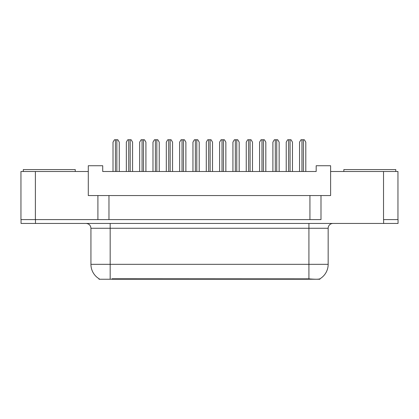 <?xml version="1.0" encoding="UTF-8"?>
<svg xmlns="http://www.w3.org/2000/svg" width="419" height="419" viewBox="0 0 419 419"><rect width="100%" height="100%" fill="white"/><g stroke="black" fill="none" stroke-linecap="round" stroke-linejoin="round"><path stroke-width="0.63" d="M319.891 278.829L319.891 279.243L99.015 279.243L99.015 278.714M97.91 195.553L88.289 195.553L88.289 171.502L20.95 171.502L20.95 219.603L97.91 219.603L97.91 195.553L108.971 195.553L108.971 219.603M397.956 219.603L397.956 171.502L330.612 171.502L330.612 195.553L320.996 195.553L320.996 219.603L35.379 219.603L35.379 171.502M330.612 171.502L330.612 165.73L316.183 165.73L316.183 171.502L102.718 171.502L102.718 165.73L88.289 165.73L88.289 171.502M320.996 195.553L309.934 195.553L309.934 219.603M309.934 195.553L108.971 195.553M112.004 279.243L112.004 278.771L308.923 278.855C314.947 279.342 318.587 279.342 319.844 278.855A16.833 16.833 0 0 0 328.161 264.331L328.161 228.261A4.808 4.808 0 0 1 332.969 223.447M99.256 278.855A16.833 16.833 0 0 1 90.933 264.331L90.933 228.261C90.651 225.338 89.048 223.736 86.125 223.447M383.621 223.447L398.05 223.447L398.05 219.603L383.621 219.603L383.621 223.447L21.044 223.447L21.044 219.603M119.263 171.502L119.263 142.161L117.823 139.757L114.455 139.757L113.015 142.161L113.015 171.502M132.587 171.502L132.587 142.161L131.147 139.757L127.779 139.757L126.334 142.161L126.334 171.502M23.307 171.502L23.307 169.58L75.252 169.58L75.252 171.502M343.842 171.502L343.842 169.58L395.787 169.58L395.787 171.502M145.912 171.502L145.912 142.161L144.471 139.757L141.103 139.757L139.658 142.161L139.658 171.502M172.56 171.502L172.56 142.161L171.114 139.757L167.752 139.757L166.306 142.161L166.306 171.502M199.208 171.502L199.208 142.161L197.763 139.757L194.395 139.757L192.955 142.161L192.955 171.502M225.851 171.502L225.851 142.161L224.411 139.757L221.043 139.757L219.603 142.161L219.603 171.502M159.236 171.502L159.236 142.161L157.795 139.757L154.428 139.757L152.982 142.161L152.982 171.502M185.884 171.502L185.884 142.161L184.439 139.757L181.071 139.757L179.631 142.161L179.631 171.502M212.533 171.502L212.533 142.161L211.087 139.757L207.719 139.757L206.279 142.161L206.279 171.502M252.5 171.502L252.5 142.161L251.06 139.757L247.692 139.757L246.246 142.161L246.246 171.502M279.148 171.502L279.148 142.161L277.703 139.757L274.34 139.757L272.895 142.161L272.895 171.502M305.797 171.502L305.797 142.161L304.351 139.757L300.983 139.757L299.543 142.161L299.543 171.502M239.176 171.502L239.176 142.161L237.735 139.757L234.368 139.757L232.922 142.161L232.922 171.502M265.824 171.502L265.824 142.161L264.384 139.757L261.016 139.757L259.571 142.161L259.571 171.502M292.472 171.502L292.472 142.161L291.027 139.757L287.659 139.757L286.219 142.161L286.219 171.502M383.526 171.502L383.526 219.603M306.902 279.243L306.902 278.771M308.923 223.447L308.923 228.261L90.933 228.261M328.161 228.261L308.923 228.261L308.923 264.331L328.161 264.331M308.923 278.855L308.923 264.331L110.176 264.331L110.176 278.855M90.933 264.331L110.176 264.331L110.176 223.447M35.474 223.447L35.474 219.603M115.419 139.757L115.419 171.502M116.859 139.757L116.859 171.502M128.743 139.757L128.743 171.502M130.183 139.757L130.183 171.502M142.062 139.757L142.062 171.502M143.508 139.757L143.508 171.502M168.71 139.757L168.71 171.502M170.156 139.757L170.156 171.502M195.359 139.757L195.359 171.502M196.804 139.757L196.804 171.502M222.007 139.757L222.007 171.502M223.447 139.757L223.447 171.502M155.386 139.757L155.386 171.502M156.832 139.757L156.832 171.502M182.035 139.757L182.035 171.502M183.48 139.757L183.48 171.502M208.683 139.757L208.683 171.502M210.123 139.757L210.123 171.502M248.656 139.757L248.656 171.502M250.096 139.757L250.096 171.502M275.299 139.757L275.299 171.502M276.744 139.757L276.744 171.502M301.947 139.757L301.947 171.502M303.393 139.757L303.393 171.502M235.331 139.757L235.331 171.502M236.772 139.757L236.772 171.502M261.975 139.757L261.975 171.502M263.42 139.757L263.42 171.502M288.623 139.757L288.623 171.502M290.068 139.757L290.068 171.502"/></g></svg>
